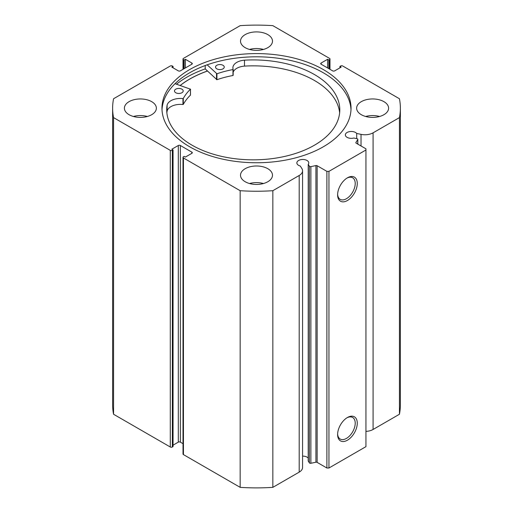 <?xml version="1.0" encoding="UTF-8"?>
<svg xmlns="http://www.w3.org/2000/svg" width="513" height="513" viewBox="0 0 513 513"><rect width="100%" height="100%" fill="white"/><g stroke="black" fill="none" stroke-linecap="round" stroke-linejoin="round"><path stroke-width="0.77" d="M180.249 85.479A94.463 54.538 180 0 1 207.483 71.05M175.042 83.683L190.451 89.185A76.732 44.304 0 0 0 183.288 98.477L182.955 98.592A13.376 7.721 0 0 0 167.103 105.203L167.097 111.135A86.537 49.96 0 0 0 166.866 112.841M175.767 92.738A4.361 2.52 180 0 1 174.478 90.955A4.361 2.52 180 0 1 177.165 88.627A4.361 2.52 180 0 1 181.91 89.166A4.361 2.52 180 0 1 183.199 90.955A4.361 2.52 180 0 1 180.518 93.276A4.361 2.52 180 0 1 175.767 92.738M216.826 68.851A4.361 2.52 180 0 1 215.537 67.062A4.361 2.52 180 0 1 218.224 64.741A4.361 2.52 180 0 1 222.969 65.279A4.361 2.52 180 0 1 224.258 67.062A4.361 2.52 180 0 1 221.578 69.39A4.361 2.52 180 0 1 216.826 68.851M190.451 94.95L190.451 95.123A76.732 44.304 0 0 0 183.288 104.408L182.955 104.524A13.376 7.721 0 0 0 167.103 111.135L167.097 105.197A86.537 49.96 0 0 0 166.719 109.878A86.537 49.96 0 0 0 192.298 145.339A86.537 49.96 0 0 0 286.523 155.997A86.537 49.96 0 0 0 339.792 109.878A86.537 49.96 0 0 0 314.206 74.411A86.537 49.96 0 0 0 244.483 60.175A13.376 7.721 0 0 0 232.889 67.831A13.376 7.721 0 0 0 233.159 69.377L232.966 69.569A76.732 44.304 0 0 0 216.928 73.782L207.169 64.824M339.638 112.841A86.537 49.96 0 0 0 314.206 80.342A86.537 49.96 0 0 0 244.483 66.106A13.376 7.721 0 0 0 233.165 72.198M205.219 65.529L205.219 68.896A98.823 57.052 0 0 0 176.491 84.183M233.159 69.447L232.966 75.501A76.732 44.304 0 0 0 216.928 79.714L205.219 68.896M244.483 60.175L244.483 66.106M357.753 144.089L357.753 139.574A1.161 0.673 0 0 0 357.824 139.344A1.161 0.673 0 0 0 357.484 138.869A1.161 0.673 0 0 0 357.054 138.715L353.816 138.029A5.957 3.437 0 0 1 347.089 137.343A5.957 3.437 0 0 1 345.339 134.913A5.957 3.437 0 0 1 349.02 131.732A5.957 3.437 0 0 1 355.515 132.482A5.957 3.437 0 0 1 356.702 133.457L356.702 138.638M302.561 456.121A5.957 3.437 180 0 1 307.024 457.121A5.957 3.437 180 0 1 308.21 458.103M191.862 153.323L191.862 152.137A1.456 0.84 180 0 1 192.292 152.733A1.456 0.84 180 0 1 191.862 153.323L185.392 157.061L184.154 156.35L183.436 156.766A1.456 0.84 0 0 0 183.013 157.363A1.456 0.84 0 0 0 183.436 157.953L240.161 190.701A143.871 83.061 0 0 0 272.839 190.701L299.194 175.484A11.491 6.631 0 0 0 302.561 170.797A11.491 6.631 0 0 0 301.868 168.527L300.291 166.026A5.957 3.437 180 0 1 298.598 165.34A5.957 3.437 180 0 1 296.854 162.91A5.957 3.437 180 0 1 300.528 159.729A5.957 3.437 180 0 1 307.024 160.479A5.957 3.437 180 0 1 308.768 162.91A5.957 3.437 180 0 1 308.21 164.365L308.21 461.007L309.39 462.88L309.39 166.231A1.161 0.673 0 0 0 310.878 166.635L315.918 165.577A1.161 0.673 180 0 1 317.137 165.731L326.89 171.361L328.948 171.361L365.942 150.001L365.942 148.815L356.189 143.185A1.161 0.673 180 0 1 355.849 142.71A1.161 0.673 180 0 1 355.919 142.479L355.919 142.941M347.442 417.499L347.442 417.499A13.902 8.028 -60 0 1 357.272 423.174A13.902 8.028 -60 0 1 347.442 440.199A13.902 8.028 -60 0 1 337.612 434.524A13.902 8.028 -60 0 1 347.442 417.499L347.442 417.499M337.625 433.908A12.447 7.188 120 0 0 340.19 439.038A12.447 7.188 120 0 0 346.416 438.423A12.447 7.188 120 0 0 354.547 427.451A12.447 7.188 120 0 0 352.643 417.479A12.447 7.188 120 0 0 346.916 417.819M347.442 177.812L347.442 177.812A13.902 8.028 -60 0 1 357.272 183.487A13.902 8.028 -60 0 1 347.442 200.512A13.902 8.028 -60 0 1 337.612 194.837A13.902 8.028 -60 0 1 347.442 177.812L347.442 177.812M337.625 194.215A12.447 7.188 120 0 0 340.19 199.345A12.447 7.188 120 0 0 346.416 198.73A12.447 7.188 120 0 0 354.547 187.764A12.447 7.188 120 0 0 352.643 177.787A12.447 7.188 120 0 0 346.916 178.133M350.995 109.776A94.533 54.577 0 0 0 323.344 72.788A94.533 54.577 0 0 0 221.61 60.656A94.533 54.577 0 0 0 162.005 109.776M189.656 146.769A94.533 54.577 0 0 0 292.679 158.6A94.533 54.577 0 0 0 351.033 108.179A94.533 54.577 0 0 0 323.344 69.582A94.533 54.577 0 0 0 220.321 57.751A94.533 54.577 0 0 0 161.967 108.179A94.533 54.577 0 0 0 189.656 146.769M151.681 101.651A15.986 9.228 0 0 0 134.265 99.65A15.986 9.228 0 0 0 124.396 108.179A15.986 9.228 0 0 0 129.077 114.7A15.986 9.228 0 0 0 146.5 116.701A15.986 9.228 0 0 0 156.369 108.179A15.986 9.228 0 0 0 151.681 101.651M147.346 116.483A15.986 9.228 0 0 0 133.412 116.483M267.805 34.608A15.986 9.228 0 0 0 250.382 32.608A15.986 9.228 0 0 0 240.514 41.136A15.986 9.228 0 0 0 245.195 47.664A15.986 9.228 0 0 0 262.618 49.665A15.986 9.228 0 0 0 272.486 41.136A15.986 9.228 0 0 0 267.805 34.608M263.47 49.44A15.986 9.228 0 0 0 249.53 49.44M267.805 168.694A15.986 9.228 0 0 0 250.382 166.693A15.986 9.228 0 0 0 240.514 175.215A15.986 9.228 0 0 0 245.195 181.743A15.986 9.228 0 0 0 262.618 183.744A15.986 9.228 0 0 0 272.486 175.215A15.986 9.228 0 0 0 267.805 168.694M263.47 183.526A15.986 9.228 0 0 0 249.53 183.526M383.923 101.651A15.986 9.228 0 0 0 366.5 99.65A15.986 9.228 0 0 0 356.631 108.179A15.986 9.228 0 0 0 361.319 114.7A15.986 9.228 0 0 0 378.735 116.701A15.986 9.228 0 0 0 388.604 108.179A15.986 9.228 0 0 0 383.923 101.651M379.588 116.483A15.986 9.228 0 0 0 365.654 116.483M357.753 139.574L355.919 142.479M373.086 132.829L373.086 429.471L399.441 414.254A143.871 83.061 180 0 0 400.371 404.821L400.371 108.179A143.871 83.061 0 0 1 399.441 117.612L373.086 132.829A11.491 6.631 180 0 1 361.03 134.368L356.702 133.457M400.371 108.179A143.871 83.061 0 0 0 399.441 98.746L342.716 65.997A1.456 0.84 0 0 0 340.664 65.997L339.939 66.408L341.177 67.12L334.7 70.858A1.456 0.84 180 0 1 332.648 70.858L321.138 64.215A1.456 0.84 180 0 1 320.708 63.618A1.456 0.84 180 0 1 321.138 63.028L321.138 64.215M329.564 69.082L329.564 59.585L328.846 60.002L327.608 59.29L321.138 63.028M329.564 59.585A1.456 0.84 0 0 0 329.987 58.995A1.456 0.84 0 0 0 329.564 58.399L272.839 25.65A143.871 83.061 0 0 0 240.161 25.65L183.436 58.399A1.456 0.84 0 0 0 183.013 58.995A1.456 0.84 0 0 0 183.436 59.585L183.436 69.082M191.862 63.028A1.456 0.84 180 0 1 192.292 63.618A1.456 0.84 180 0 1 191.862 64.215L191.862 63.028L185.392 59.29L184.154 60.002L183.436 59.585M112.629 108.179A143.871 83.061 0 0 0 113.559 117.612L170.284 150.36A1.456 0.84 0 0 0 172.336 150.36L172.336 447.003A1.456 0.84 180 0 1 170.284 447.003L113.559 414.254A143.871 83.061 180 0 1 112.629 404.821L112.629 108.179A143.871 83.061 0 0 1 113.559 98.746L170.284 65.997A1.456 0.84 0 0 1 172.336 65.997L173.061 66.408L171.823 67.12L178.3 70.858A1.456 0.84 180 0 0 180.352 70.858L191.862 64.215M178.3 145.493A1.456 0.84 180 0 1 180.352 145.493L180.352 442.142A1.456 0.84 0 0 0 178.3 442.142L178.3 145.493L171.823 149.232L173.061 149.943L172.336 150.36M191.862 152.137L180.352 145.493M308.21 164.365L309.39 166.231M328.948 171.361L328.948 468.01L365.942 446.65L365.942 150.001M328.948 468.01L326.89 468.01L326.89 171.361M317.137 165.731L317.137 462.38L326.89 468.01M317.137 462.38A1.161 0.673 0 0 0 315.918 462.219L315.918 165.577M310.878 166.635L310.878 463.277L315.918 462.219M310.878 463.277A1.161 0.673 180 0 1 309.39 462.88M183.436 157.953L183.436 454.601L240.161 487.35A143.871 83.061 180 0 0 272.839 487.35L299.194 472.133A11.491 6.631 0 0 0 302.561 467.446L302.561 170.797M183.436 454.601A1.456 0.84 180 0 1 183.013 454.005L183.013 157.363M180.352 442.142L183.013 443.674M173.061 445.169L178.3 442.142M172.336 447.003L173.061 446.592L173.061 149.943M373.086 429.471A11.491 6.631 180 0 1 365.942 431.388M113.559 414.254L113.559 117.612M399.441 117.612L399.441 414.254M240.161 190.701L240.161 487.35M272.839 487.35L272.839 190.701M339.939 67.831L339.939 66.408M327.608 67.953L327.608 59.29M328.846 68.665L328.846 60.002M184.154 68.665L184.154 60.002M185.392 67.953L185.392 59.29M173.061 67.831L173.061 66.408M207.444 71.012A94.533 54.577 0 0 0 180.185 85.459M216.531 73.725L216.531 79.656M216.928 73.782L216.928 79.714M232.966 69.569L232.966 75.501M183.288 98.477L183.288 104.408M190.451 89.185L190.451 95.123M182.955 98.592L182.955 104.524M170.284 447.003L170.284 150.36M299.194 175.484L299.194 472.133M361.03 134.368L361.03 145.981M233.165 69.409L233.165 75.347M190.49 89.102L190.49 95.033M329.987 58.995L329.987 69.326M183.013 69.326L183.013 58.995M357.824 139.344L357.824 144.127"/></g></svg>
